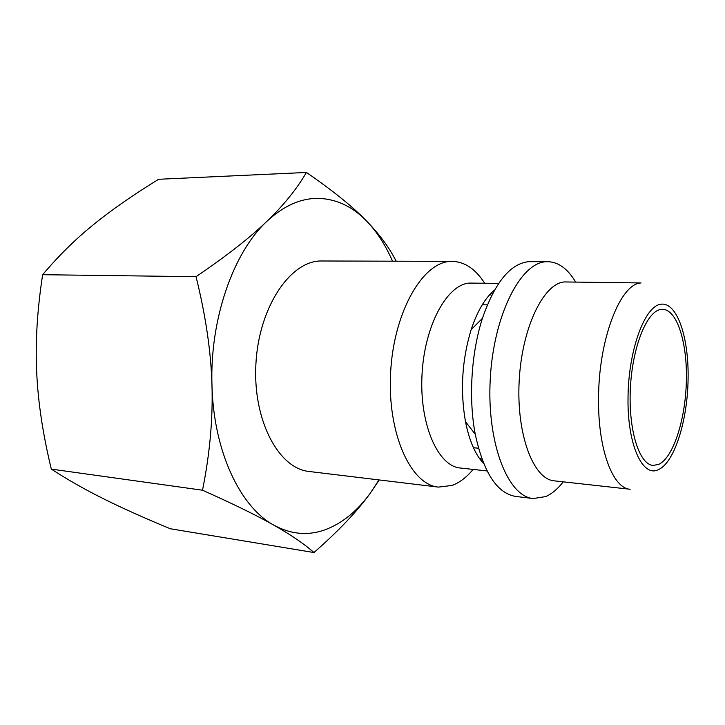 <?xml version="1.0" encoding="UTF-8"?>
<svg xmlns="http://www.w3.org/2000/svg" width="725" height="725" viewBox="0 0 725 725"><rect width="100%" height="100%" fill="white"/><g stroke="black" fill="none" stroke-linecap="round" stroke-linejoin="round"><path stroke-width="1.09" d="M473.117 469.419C466.601 477.304 459.587 482.642 452.083 485.442L438.398 487.1C410.667 484.735 387.213 433.405 390.603 372.741C393.684 312.067 422.612 262.087 450.587 261.417L452.355 261.362C464.843 261.798 475.6 269.075 484.626 283.185M452.355 261.362L320.26 260.982C289.565 261.643 258.644 308.016 255.889 364.276C252.807 420.527 278.744 468.676 309.176 471.486L438.398 487.1M487.073 470.951L460.303 468.015C438.036 466.293 419.476 424.587 421.986 375.305C424.252 326.023 446.926 284.408 469.428 283.085L498.664 283.384M483.747 463.728C475.364 454.765 469.274 440.718 465.459 421.597C460.103 390.512 461.997 359.89 471.141 329.703C477.277 311.197 485.061 298.011 494.477 290.136M563.243 481.835C557.733 488.94 551.879 493.852 545.689 496.589L533.174 498.546L515.774 496.444C497.051 493.362 483.548 472.637 475.265 434.257C468.404 398.768 471.25 352.722 482.424 318.347C494.876 282.487 510.282 263.601 528.652 261.671L547.819 261.68C558.495 262.051 567.757 268.821 575.605 281.962M533.174 498.546C507.826 496.562 486.647 442.93 490.254 379.003C493.598 315.067 520.641 262.405 546.206 261.725L547.819 261.68M554.217 480.838C533.446 479.334 516.345 434.647 519.154 381.395C521.737 328.144 543.451 283.285 564.449 281.943L641.036 282.949C620.41 283.357 598.46 339.436 598.56 398.868C597.926 449.31 612.815 488.442 630.161 489.257L554.217 480.838M378.967 479.923L370.502 492.882C357.389 510.989 342.318 523.269 325.298 529.712C308.143 535.938 291.015 534.434 273.932 525.208C290.988 534.878 304.337 543.995 313.961 552.541L170.33 528.761C144.628 518.139 122.579 508.252 104.173 499.099C85.804 490.018 68.177 480.022 51.303 469.102C42.857 434.103 37.981 401.732 36.685 371.998C35.244 342.3 37.229 309.865 42.648 274.702C58.498 255.898 75.382 239.259 93.298 224.786C111.215 210.177 132.992 195.007 158.63 179.274L306.412 172.459C296.924 188.853 283.702 205.193 266.755 221.451C283.774 205.646 301.219 197.961 319.082 198.396C336.808 199.148 352.64 206.698 366.587 221.043C376.946 231.792 385.582 245.168 392.488 261.172M658.762 464.381L653.089 465.423C639.232 464.607 628.276 429.979 630.36 388.591C632.282 347.212 646.709 311.342 660.756 309.466L662.741 309.321C677.295 309.774 687.499 343.36 686.357 381.595C685.379 419.811 673.326 457.575 658.762 464.381M211.981 385.492C209.625 319.788 233.26 252.418 266.755 221.451C250.053 237.592 226.481 255.998 196.04 276.687C205.764 315.873 211.075 352.142 211.981 385.492C212.978 418.887 209.824 453.787 202.511 490.209C233.332 503.975 257.139 515.647 273.932 525.208C240.337 507.192 213.558 451.412 211.981 385.492M313.961 552.541C338.666 530.881 357.507 510.998 370.502 492.882L379.229 479.95M396.149 261.181C389.388 247.742 379.528 234.365 366.587 221.043C352.83 206.77 332.775 190.575 306.412 172.459M196.04 276.687L42.648 274.702M202.511 490.209L51.303 469.102M491.332 293L492.32 294.114M482.098 459.523L480.983 460.502M490.435 293.924L491.369 295.999M481.382 457.538L480.204 459.478M688.097 378.45C687.726 419.784 674.603 462.414 658.699 469.465C642.857 478.364 627.216 445.014 628.022 397.599C628.348 350.329 644.715 306.013 660.819 304.228C676.942 301.709 688.859 336.944 688.097 378.45M465.459 421.597L475.265 434.257M471.141 329.703L482.424 318.347M478.473 448.222L473.425 447.724M487.336 304.881L482.27 304.754"/></g></svg>
